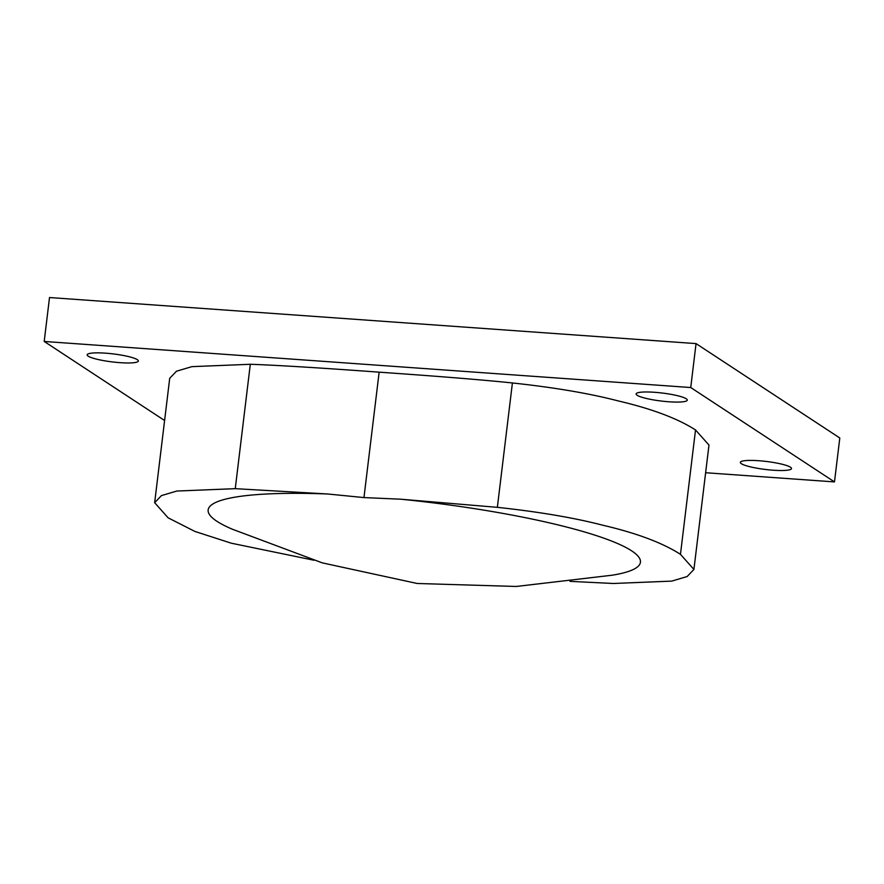 <?xml version="1.0" encoding="UTF-8"?>
<svg xmlns="http://www.w3.org/2000/svg" width="884" height="884" viewBox="0 0 884 884"><rect width="100%" height="100%" fill="white"/><g stroke="black" fill="none" stroke-linecap="round" stroke-linejoin="round"><path stroke-width="1.33" d="M216.923 521.295A217.718 34.056 6.9 0 1 327.655 493.99L363.965 497.582L400.64 499.195A217.718 34.056 6.9 0 1 631.662 550.854A217.718 34.056 6.9 0 1 612.203 575.208L516.201 586.468L417.182 583.484L322.262 562.865L232.47 529.262A217.718 34.056 6.9 0 1 216.923 521.295M137.307 359.666A25.78 4.033 6.9 0 1 138.346 361.003A25.78 4.033 6.9 0 1 116.18 362.341A25.78 4.033 6.9 0 1 88.212 356.164A25.78 4.033 6.9 0 1 87.173 354.816A25.78 4.033 6.9 0 1 109.351 353.489A25.78 4.033 6.9 0 1 137.307 359.666M686.249 398.783A25.78 4.033 6.9 0 1 687.288 400.132A25.78 4.033 6.9 0 1 665.111 401.458A25.78 4.033 6.9 0 1 637.154 395.281A25.78 4.033 6.9 0 1 636.115 393.933A25.78 4.033 6.9 0 1 658.293 392.606A25.78 4.033 6.9 0 1 686.249 398.783M790.473 467.216A25.78 4.033 6.9 0 1 791.511 468.553A25.78 4.033 6.9 0 1 769.334 469.89A25.78 4.033 6.9 0 1 741.378 463.713A25.78 4.033 6.9 0 1 740.339 462.365A25.78 4.033 6.9 0 1 762.505 461.039A25.78 4.033 6.9 0 1 790.473 467.216M834.485 481.913L839.8 437.989L696.051 343.6L49.515 297.532L44.2 341.456L690.736 387.535L834.485 481.913L705.631 472.73M696.051 343.6L690.736 387.535M164.601 420.508L44.2 341.456M400.64 499.195L497.361 507.339C539.096 511.836 574.269 517.803 602.866 525.24C636.579 533.096 662.447 542.798 680.47 554.334L693.918 569.451L708.979 445.061L695.52 429.944C677.509 418.408 651.641 408.717 617.927 400.85C589.319 393.413 554.146 387.446 512.411 382.96C482.907 379.888 438.486 376.286 379.148 372.164C319.444 367.81 276.504 365.18 250.305 364.274L191.872 366.65L176.491 371.214L169.706 378.308L154.656 502.698L161.44 495.604L176.811 491.04L235.255 488.664L327.655 493.99M313.908 560.224L231.288 543.196L194.922 531.45L168.104 517.814L154.656 502.698M693.918 569.451L687.144 576.545L671.763 581.108L613.33 583.484L570.014 581.363M680.47 554.334L695.52 429.944M235.255 488.664L250.305 364.274M497.361 507.339L512.411 382.96M363.965 497.582L379.148 372.164"/></g></svg>
